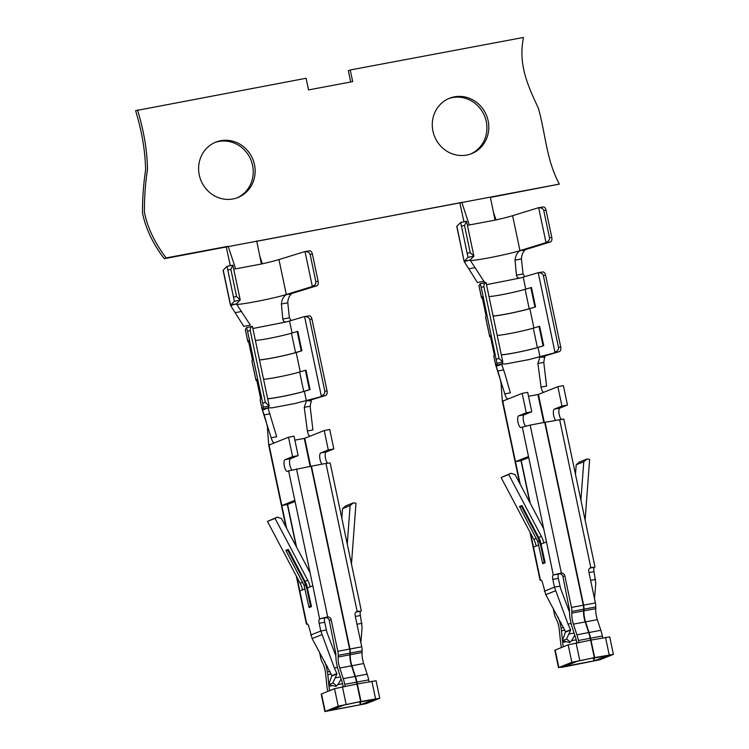 <?xml version="1.0" encoding="UTF-8"?>
<svg xmlns="http://www.w3.org/2000/svg" width="749" height="749" viewBox="0 0 749 749"><rect width="100%" height="100%" fill="white"/><g stroke="black" fill="none" stroke-linecap="round" stroke-linejoin="round"><path stroke-width="1.12" d="M490.417 197.436L559.325 184.104C546.18 159.284 545.787 134.764 538.409 108.287C527.333 84.646 518.13 64.142 523.485 37.45L350.242 69.975L352.695 81.622L308.541 89.917L306.088 78.27L135.597 110.674C141.945 131.375 145.278 151.158 145.596 170.042C143.424 184.591 142.394 198.906 142.516 212.997C145.634 228.473 152.89 243.697 164.274 258.677L559.325 184.104M256.767 241.309L461.824 202.408L469.295 224.972L495.052 220.14A27.825 1.723 168.1 0 0 512.606 215.693L519.975 250.662L524.899 250.185C522.708 252.385 521.557 255.297 521.444 258.911L523.036 273.956L524.806 276.699M350.242 69.975L348.341 70.734L350.719 81.997M448.576 98.643A29.82 28.022 -111.7 0 1 486.241 121.535A29.82 28.022 -111.7 0 1 470.597 154.022M214.926 142.516A29.82 28.022 -111.7 0 1 251.018 160.23A29.82 28.022 -111.7 0 1 236.946 197.895M233.725 269.088A27.825 1.723 168.1 0 0 235.645 268.844L261.401 264.013L256.682 240.925M235.645 268.844L228.164 246.281L166.166 257.918C154.781 242.948 147.525 227.715 144.407 212.239C144.285 198.157 145.315 183.842 147.487 169.283C147.178 150.409 143.845 130.616 137.488 109.925M230.299 265.652L226.273 247.03M262.393 263.788L259.763 255.989M240.223 299.946L236.572 296.52L230.851 269.34L232.892 265.155L240.223 299.946L236.356 303.935M240.176 300.087L234.362 301.276L227.022 266.326L223.221 270.127L230.58 305.077L236.403 303.879C232.649 306.407 272.711 298.888 286.315 294.507L291.239 294.048C289.048 296.258 287.906 299.16 287.794 302.783L289.376 317.829L291.155 320.572M234.362 301.276L230.477 305.292L223.118 270.352A33.789 2.088 -11.9 0 1 223.221 270.127M232.836 265.127L227.022 266.326L232.892 265.155M231.825 307.464L230.786 305.405L236.422 303.925L250.372 325.15L243.771 326.386L230.477 305.292M269.724 445.196L269.06 444.99L274.565 442.799C273.301 442.921 272.177 441.245 271.175 437.772L262.066 409.179L260.1 399.854A27.573 1.704 -11.9 0 1 260.128 399.741L260.689 398.88L256.598 379.462L256.036 380.333A27.573 1.704 -11.9 0 0 256.008 380.445L251.917 361.027A27.573 1.704 168.1 0 1 251.945 360.915L256.036 380.333M311.284 401.015L311.097 399.863L306.332 400.649L311.284 401.015L310.123 406.248L312.913 429.935L307.39 430.975L304.244 407.353L306.378 401.015M288.515 437.247L294.039 436.208L298.13 455.626L292.606 456.665L288.515 437.247L274.434 442.837M310.657 466.309L304.749 438.287L310.133 436.133M324.205 430.544L328.296 449.962L333.82 448.923L329.729 429.514L324.205 430.544L310.255 436.096C309.075 436.199 308.12 434.495 307.39 430.975M262.534 410.171L267.917 407.859L272.402 407.821M268.058 408.214L276.699 436.742L271.175 437.772M304.749 438.287L294.872 440.169M294.16 403.739L325.646 395.472A3.979 2.322 -99.3 0 0 327.07 390.922L311.93 319.083A3.979 2.322 -99.3 0 0 309.047 315.844A3.979 2.322 -99.3 0 0 308.878 315.881M294.142 403.683L272.393 407.765M309.047 315.844L304.281 316.621A3.979 2.322 80.7 0 0 304.103 316.668L286.605 321.873M252.862 328.511L286.914 321.798C284.751 322.342 283.365 321.433 282.776 319.065L281.399 303.982C281.858 299.628 283.497 296.482 286.324 294.554L291.239 294.048M305.012 251.617C307.802 251.561 309.506 252.507 310.123 254.463L315.844 281.643C316.078 283.684 314.908 285.275 312.342 286.408L305.012 251.617A3.979 2.219 -99.5 0 0 304.731 251.636A3.979 2.219 -99.5 0 0 304.562 251.673L278.956 259.566L286.324 294.535M311.93 319.083L309.712 319.458L324.841 391.287L327.07 390.922M309.712 319.458C309.094 317.501 307.38 316.546 304.571 316.612L321.312 396.052C323.886 394.91 325.066 393.328 324.841 391.287M342.536 508.637L345.776 505.884L353.35 502.869L350.111 505.622L342.536 508.637L341.816 518.224M304.89 251.617L309.449 250.849A3.979 2.219 80.5 0 1 309.609 250.812A3.979 2.219 80.5 0 1 312.399 254.08L318.128 281.259A3.979 2.219 80.5 0 1 316.808 285.8L291.192 293.692M316.808 285.8L311.93 286.614A3.979 2.219 -99.5 0 0 312.342 286.408M360.859 642.623L362.113 627.138L360.372 615.528A3.979 1.339 79.4 0 1 360.812 611.147L357.142 611.39L325.965 463.434L311.425 466.168L349.961 649.018A6.357 2.144 -100.6 0 1 350.335 653.044L362.113 650.834A6.357 2.144 -100.6 0 0 361.739 646.808L355.073 615.191A3.38 3.174 -111.7 0 1 357.142 611.39M311.153 605.042L309.056 607.579L311.481 606.615L306.603 584.51L288.29 549.391L285.865 550.356L289.077 550.88M275.033 518.392L267.449 521.407L277.327 517.138L275.033 518.392L307.727 580.269A23.856 22.414 -111.7 0 1 310.123 586.879L312.839 585.802L288.618 470.868L287.485 471.327A5.964 2.004 -100.6 0 1 287.354 471.364A5.964 2.004 -100.6 0 1 284.32 466.065A5.964 2.004 -100.6 0 1 285.023 459.68L292.606 456.665M309.056 607.579L304.122 585.493L285.865 550.356M310.367 605.361L306.8 588.433L305.47 584.997L304.122 585.493M305.47 584.997L304.291 581.486L305.086 581.168M379.752 698.227L361.018 701.457L357.329 683.968L376.073 680.757L379.752 698.227L366.401 703.611L324.851 711.55L338.202 706.167L334.522 688.696L356.955 684.034L356.552 682.152L344.783 684.361L345.177 686.243M361.018 701.457L359.099 702.141M357.329 683.968L356.927 682.086A19.877 6.685 -100.6 0 0 355.391 676.384L351.899 665.749A11.928 4.017 79.4 0 1 350.27 654.72L350.335 653.044M359.117 702.216L373.92 699.454L360.878 704.64L330.683 710.324L343.725 705.137L360.644 701.532L356.955 684.034M338.202 706.167L360.644 701.532M356.552 682.152A19.877 6.685 79.4 0 0 355.026 676.45L351.534 665.814A11.928 4.017 -100.6 0 1 349.905 654.795L349.97 653.109A6.357 2.144 79.4 0 0 349.596 649.093L311.06 466.234L288.618 470.868M324.851 711.55L321.171 694.08L334.522 688.696M569.502 611.989L560.561 588.433L558.333 578.359A3.979 1.339 -100.6 0 1 558.782 573.977L559.466 573.8A3.38 3.174 68.3 0 1 562.92 576.561L569.53 610.117A17.892 6.02 -100.6 0 0 570.111 618.805L571.206 624.001A17.892 6.02 -100.6 0 0 571.983 626.651L575.475 637.287A13.913 4.681 -100.6 0 1 576.543 641.275L576.861 642.745M558.969 573.903L561.366 573.051A3.38 3.174 -111.7 0 1 564.812 575.812L571.478 607.43A6.357 2.144 79.4 0 1 571.852 611.456L571.787 613.131A11.928 4.017 -100.6 0 0 573.416 624.151L576.908 634.787A19.877 6.685 79.4 0 1 578.434 640.489L578.837 642.38M602.758 637.886L602.355 636.004A19.877 6.685 -100.6 0 0 600.829 630.302L597.337 619.666A11.928 4.017 79.4 0 1 595.698 608.647L595.773 606.962A6.357 2.144 -100.6 0 0 595.389 602.936L588.733 571.318A3.38 3.174 -111.7 0 1 590.802 567.527L594.472 567.274A3.979 1.339 79.4 0 0 594.023 571.656L595.773 583.265L594.509 598.76M561.366 573.051L530.18 425.095L544.72 422.361L583.256 605.22A6.357 2.144 79.4 0 1 583.63 609.246L583.555 610.922A11.928 4.017 -100.6 0 0 585.194 621.942L588.686 632.577A19.877 6.685 79.4 0 1 590.212 638.279L594.303 657.659L571.861 662.294L558.848 667.471L562.714 667.172L600.052 659.738L613.403 654.354L609.723 636.884L590.98 640.095L590.577 638.214A19.877 6.685 -100.6 0 0 589.051 632.512L585.559 621.876A11.928 4.017 79.4 0 1 583.92 610.856L583.995 609.171A6.357 2.144 -100.6 0 0 583.621 605.155L545.085 422.296L563.819 419.056L594.996 566.993M544.317 422.436L538.409 394.414L528.522 396.296M543.783 362.376L546.573 386.072L541.05 387.102L537.904 363.48L539.982 356.777L544.757 355.99L543.783 362.376L537.904 363.48M503.384 401.324L502.71 401.118L508.094 398.964M522.175 393.375L526.266 412.793L531.781 411.753L527.689 392.345L522.175 393.375L508.215 398.927C506.961 399.048 505.828 397.373 504.826 393.908L495.744 365.194L501.577 363.986L506.052 363.958M490.511 336.807A27.573 1.704 -11.9 0 1 489.668 336.573A27.573 1.704 -11.9 0 1 489.696 336.46L490.258 335.589L494.349 355.007L493.788 355.878A27.573 1.704 -11.9 0 0 493.76 355.99L495.716 365.306L496.961 363.312L502.813 361.973L499.059 358.574L483.92 286.745L481.195 287.307L496.961 363.312M496.194 366.298L501.718 364.342L504.845 373.554L510.35 392.869L504.826 393.908M538.409 394.414L543.783 392.261M557.865 386.681L561.956 406.089L567.47 405.05L563.388 385.641L557.865 386.681L543.914 392.223C542.735 392.336 541.78 390.622 541.05 387.102M527.82 359.866L559.306 351.609A3.979 2.322 -99.3 0 0 560.729 347.049L545.59 275.22A3.979 2.322 -99.3 0 0 542.707 271.971A3.979 2.322 -99.3 0 0 542.529 272.009M527.792 359.81L506.043 363.902M501.718 364.342L502.794 362.104M484.032 281.278L477.422 282.523L465.475 263.601L464.436 261.532L470.082 260.053L484.837 282.748M486.522 284.639L520.255 278.001M542.707 271.971L537.932 272.758A3.979 2.322 80.7 0 0 537.763 272.795L520.574 277.935C518.402 278.469 517.025 277.561 516.426 275.192L515.059 260.109C515.518 255.755 517.156 252.619 519.975 250.681M468.022 257.403L460.682 222.453L466.552 221.292L464.502 225.477L470.232 252.656L473.883 256.074L468.022 257.403L464.24 261.204L470.007 260.072M473.836 256.214L470.054 260.015C466.309 262.534 506.371 255.016 519.975 250.643L545.581 242.751A3.979 2.219 -99.5 0 0 545.993 242.536C548.558 241.403 549.729 239.811 549.504 237.77L543.774 210.591C543.156 208.634 541.452 207.688 538.662 207.745A3.979 2.219 -99.5 0 0 538.381 207.763A3.979 2.219 -99.5 0 0 538.222 207.801L512.606 215.693M540.038 357.142L544.944 357.142M335.852 655.862L326.901 632.296L324.673 622.232A3.979 1.339 -100.6 0 1 325.122 617.841L325.815 617.672A3.38 3.174 68.3 0 1 329.26 620.434L335.88 653.989A17.892 6.02 -100.6 0 0 336.451 662.678L337.546 667.874A17.892 6.02 -100.6 0 0 338.333 670.514L341.825 681.15A13.913 4.681 -100.6 0 1 342.892 685.148L343.201 686.618M329.26 620.434L331.152 619.676A3.38 3.174 68.3 0 0 327.706 616.923L296.529 468.968M331.152 619.676L337.818 651.302A6.357 2.144 79.4 0 1 338.192 655.328L338.127 657.004A11.928 4.017 -100.6 0 0 339.756 668.024L343.248 678.66A19.877 6.685 79.4 0 1 344.783 684.361M267.449 521.407L300.143 583.284A23.856 22.414 -111.7 0 1 302.54 589.894L299.825 590.98L296.913 577.161M296.276 575.962L306.444 624.189L307.137 623.87M331.919 675.944L336.966 673.941L332.846 682.985C335.683 684.829 336.722 685.953 335.964 686.356L328.671 684.642L331.91 675.617L312.118 638.541L309.047 627.288A3.979 1.339 -100.6 0 0 307.053 623.88A3.979 1.339 -100.6 0 0 306.968 623.908M326.311 629.993L320.797 631.033L319.158 623.271L324.673 622.232M325.122 617.841L319.598 618.88A3.979 1.339 -100.6 0 0 319.158 623.271M319.598 618.88L312.839 585.802M351.468 564.006L355.981 503.197L353.35 502.869M347.255 544.046L350.111 505.622M594.303 657.659L577.376 661.264L564.587 666.348M543.737 528.841L515.097 474.641L510.987 473.265L501.109 477.534L533.803 539.411A23.856 22.414 -111.7 0 1 536.2 546.03L533.475 547.107L530.564 533.288M558.511 667.677L554.822 650.207L568.173 644.823L590.615 640.161M613.403 654.354L594.669 657.594L590.98 640.095M594.669 657.594L592.759 658.277M592.777 658.343L607.57 655.581L594.537 660.768L564.606 666.423M529.936 532.09L540.095 580.316L540.797 580.007M540.095 580.316L541.349 580.288M495.052 220.14L490.342 197.053M256.851 380.679A27.573 1.704 -11.9 0 1 256.008 380.445M263.554 379.228A20.813 1.283 168.1 0 0 279.845 376.719A20.813 1.283 168.1 0 0 299.637 372.019L305.349 370.296L309.44 389.714L310.077 389.611L304.366 391.324A21.609 1.329 -11.9 0 1 284.91 395.987A21.609 1.329 -11.9 0 1 267.674 398.786M267.646 398.646A20.813 1.283 168.1 0 0 283.937 396.127A20.813 1.283 168.1 0 0 303.729 391.437L309.44 389.714M305.349 370.296L305.985 370.193L310.077 389.611M251.945 360.915L252.507 360.044L248.415 340.636L247.853 341.507A27.573 1.704 168.1 0 0 247.825 341.619A27.573 1.704 168.1 0 0 248.668 341.853M259.491 359.96A21.609 1.329 168.1 0 0 276.727 357.151A21.609 1.329 168.1 0 0 296.183 352.498L301.894 350.775L297.802 331.367L291.455 333.193A20.813 1.283 -11.9 0 1 271.662 337.893A20.813 1.283 -11.9 0 1 255.372 340.402M301.894 350.775L301.257 350.888L297.166 331.47M301.257 350.888L295.546 352.61A20.813 1.283 -11.9 0 1 275.754 357.301A20.813 1.283 -11.9 0 1 259.463 359.82M164.274 258.677L166.166 257.918M311.93 286.614L286.324 294.507M325.646 395.472L311.097 399.863M369.098 681.759L368.695 679.877A19.877 6.685 -100.6 0 0 367.169 674.166L363.677 663.539A11.928 4.017 79.4 0 1 362.048 652.51L362.113 650.834M327.556 463.154A5.964 2.004 79.4 0 1 325.309 456.946A5.964 2.004 79.4 0 1 326.236 451.937L333.82 448.923M322.023 464.174A5.964 2.004 79.4 0 1 319.795 457.967A5.964 2.004 79.4 0 1 320.722 452.976L328.296 449.962M361.336 610.866L330.169 462.929L325.965 463.434M356.983 624.235L362.001 623.299M329.972 671.413L327.435 671.89L326.339 666.694L327.407 666.498M262.674 403.009L263.311 407.184L262.094 409.066L267.917 407.859L269.163 405.836L265.399 402.447L250.26 330.618L247.544 331.18L262.674 403.009L265.399 402.447M250.26 330.618C249.969 328.596 250.69 327.191 252.422 326.395L246.561 327.575L247.544 331.18M245.307 329.616L246.552 327.575L252.376 326.367M310.077 572.713L281.437 518.514L277.327 517.138M252.422 326.395L269.163 405.836M261.401 264.013A27.825 1.723 168.1 0 0 278.956 259.566M329.682 690.625L329.635 690.4A13.913 4.681 79.4 0 1 328.989 686.262L328.83 684.698M328.783 684.221L327.809 674.709L331.198 674.072M327.781 691.374L327.725 691.121A19.877 6.685 79.4 0 1 326.807 685.204L325.628 673.651A11.928 4.017 -100.6 0 0 322.725 663.127L322.004 661.76A6.357 2.144 79.4 0 1 320.759 658.081L319.477 652.005M298.13 455.626L290.546 458.641A5.964 2.004 -100.6 0 0 289.629 463.753A5.964 2.004 -100.6 0 0 291.941 469.941M296.164 546.377L287.344 504.517L295.059 501.456M287.344 504.517L281.821 505.556L294.834 500.379M286.614 528.317L269.06 444.99M337.443 667.387L334.363 667.968L336.966 673.941M310.685 635.049L320.797 631.033L334.363 667.968M341.085 678.922C339.016 683.125 337.303 685.607 335.964 686.356L335.805 686.402M325.309 617.766L327.706 616.923M327.332 616.97L319.795 618.805M306.444 624.189L307.699 624.16M328.671 684.642L332.846 682.985M324.495 661.17A17.892 6.02 79.4 0 1 326.339 666.694M327.435 671.89A17.892 6.02 79.4 0 1 327.809 674.709M199.281 175.013A29.82 28.022 -111.7 0 1 215.862 142.123A29.82 28.022 -111.7 0 1 252.919 159.481A29.82 28.022 -111.7 0 1 237.901 197.539A29.82 28.022 -111.7 0 1 199.281 175.013M544.804 561.179L542.716 563.707L545.141 562.742L540.263 540.638L521.95 505.519L519.525 506.483L522.736 507.007M521.941 507.326L537.951 537.613L539.121 541.134L537.782 541.621L519.525 506.483M539.121 541.134L540.46 544.56L541.246 544.251M542.716 563.707L537.782 541.621M493.151 316.087A21.609 1.329 168.1 0 0 510.387 313.288A21.609 1.329 168.1 0 0 529.843 308.635L535.554 306.912L531.462 287.494L525.115 289.32A20.813 1.283 -11.9 0 1 505.313 294.02A20.813 1.283 -11.9 0 1 489.022 296.529M535.554 306.912L529.206 308.738A20.813 1.283 -11.9 0 1 509.404 313.428A20.813 1.283 -11.9 0 1 493.114 315.947M534.917 307.015L530.826 287.597M489.668 336.573L485.577 317.164A27.573 1.704 168.1 0 1 485.605 317.052L486.167 316.181L482.075 296.763L481.513 297.634A27.573 1.704 168.1 0 0 481.485 297.746A27.573 1.704 168.1 0 0 482.328 297.98M501.296 354.773A20.813 1.283 168.1 0 0 517.587 352.264A20.813 1.283 168.1 0 0 537.389 347.564L543.1 345.841L538.025 347.461A21.609 1.329 -11.9 0 1 518.57 352.114A21.609 1.329 -11.9 0 1 501.324 354.914M497.205 335.365A20.813 1.283 168.1 0 0 513.496 332.846A20.813 1.283 168.1 0 0 533.297 328.146L539.645 326.321L543.737 345.738M539.008 326.424L543.1 345.841M488.133 120.776A29.82 28.022 -111.7 0 1 471.552 153.667A29.82 28.022 -111.7 0 1 434.504 136.309A29.82 28.022 -111.7 0 1 449.522 98.25A29.82 28.022 -111.7 0 1 488.133 120.776M463.949 221.779L459.933 203.166M496.053 219.916L493.413 212.117M558.782 573.977L553.258 575.007A3.979 1.339 -100.6 0 0 552.818 579.398L558.333 578.359M565.57 632.072L570.626 630.068L566.506 639.112C569.343 640.957 570.382 642.08 569.624 642.492L562.33 640.769L565.561 631.744L545.778 594.669L542.707 583.415A3.979 1.339 -100.6 0 0 540.712 580.007A3.979 1.339 -100.6 0 0 540.628 580.035M483.92 286.745C483.629 284.723 484.35 283.319 486.073 282.532L480.203 283.702L481.195 287.307M466.496 221.264L460.654 222.462L456.871 226.254L464.155 261.467L456.768 226.479A33.789 2.088 -11.9 0 1 456.871 226.254M480.203 283.702L486.035 282.495L502.813 361.973M466.552 221.292L473.883 256.074M480.193 283.712L478.967 285.743M526.266 412.793L518.683 415.807A5.964 2.004 -100.6 0 0 517.971 422.193A5.964 2.004 -100.6 0 0 521.014 427.492A5.964 2.004 -100.6 0 0 521.135 427.454L530.18 425.095M531.781 411.753L524.197 414.768A5.964 2.004 -100.6 0 0 523.289 419.889A5.964 2.004 -100.6 0 0 525.601 426.069M510.987 473.265L508.683 474.52L541.387 536.396A23.856 22.414 -111.7 0 1 543.774 543.016L546.489 541.93L522.278 427.005M501.109 477.534L508.683 474.52M529.815 502.504L520.995 460.654L515.481 461.684L528.494 456.516M520.274 484.444L502.71 401.118M520.995 460.654L528.719 457.583M574.745 635.049C572.667 639.253 570.963 641.734 569.624 642.492L569.465 642.539M571.103 623.514L568.014 624.095L570.626 630.068M559.971 586.13L554.447 587.16L568.014 624.095M561.067 622.625L559.999 622.831A17.892 6.02 -100.6 0 0 558.145 617.298M563.632 627.55L561.095 628.027L559.999 622.831M553.258 575.007L546.489 541.93M560.982 573.097L553.445 574.932M545.59 275.22L543.362 275.585L558.501 347.414C558.726 349.455 557.546 351.047 554.962 352.18A3.979 2.322 80.7 0 1 554.532 352.395M537.932 272.758A3.979 2.322 80.7 0 1 538.222 272.739C541.031 272.683 542.744 273.628 543.362 275.585M538.55 207.745L543.1 206.986A3.979 2.219 80.5 0 1 543.259 206.949A3.979 2.219 80.5 0 1 546.049 210.207L551.779 237.386A3.979 2.219 80.5 0 1 550.468 241.927L524.852 249.82L519.965 250.643M576.187 464.764L579.426 462.011L587.01 458.997L583.771 461.749L576.187 464.764L575.475 474.36M554.962 352.18L538.222 272.739M545.993 242.536L538.662 207.745M467.385 225.215A27.825 1.723 168.1 0 0 469.295 224.972M559.306 351.609L544.757 355.99M562.48 640.826L562.639 642.389A13.913 4.681 -100.6 0 0 563.285 646.537L563.332 646.752M562.433 640.348L561.46 630.836A17.892 6.02 -100.6 0 0 561.095 628.027M553.136 608.132L554.419 614.217A6.357 2.144 -100.6 0 0 555.664 617.888L556.376 619.254A11.928 4.017 79.4 0 1 559.288 629.778L560.467 641.331A19.877 6.685 -100.6 0 0 561.385 647.248L561.441 647.501M555.674 420.311A5.964 2.004 79.4 0 1 553.445 414.094A5.964 2.004 79.4 0 1 554.372 409.104L561.956 406.089M561.207 419.281A5.964 2.004 79.4 0 1 558.969 413.074A5.964 2.004 79.4 0 1 559.896 408.065L567.47 405.05M580.915 500.173L583.771 461.749M585.119 520.134L589.641 459.324L587.01 458.997M590.633 580.372L595.661 579.426M562.33 640.769L566.506 639.112M544.345 591.186L554.447 587.16L552.818 579.398M228.136 269.902L230.851 269.34M236.572 296.52L233.857 297.081M260.128 399.741L262.094 409.066M282.776 319.065L289.376 317.829M235.186 312.651L241.581 311.453M310.123 254.463L312.399 254.08M318.128 281.259L315.844 281.643M360.372 615.528L355.344 616.474M356.028 612.045L360.812 611.147M305.152 581.29L307.727 580.269M307.539 587.909L310.123 586.879M306.8 588.433L307.586 588.124M375.549 698.733L371.86 681.234M325.188 711.344L321.508 693.874M356.44 611.727L357.498 611.306M562.92 576.561L564.812 575.812M590.1 567.854L591.158 567.433M543.811 422.53L537.913 394.536M590.802 567.527L559.615 419.562M346.113 704.257L342.424 686.767M349.596 649.093L337.818 651.302M302.54 589.894L305.115 588.873M306.781 623.983L299.825 590.98M571.861 662.294L568.173 644.823M558.848 667.471L555.159 650.001M609.209 654.86L605.52 637.371M579.763 660.393L576.084 642.895M583.256 605.22L571.478 607.43M299.637 372.019L303.729 391.437M295.546 352.61L291.455 333.193M281.399 303.982L287.794 302.783M264.144 414.88L270.024 413.776M304.244 407.353L310.123 406.248M304.291 581.486L288.281 551.198M361.739 646.808L349.961 649.018M350.27 654.72L362.048 652.51M351.899 665.749L363.677 663.539M355.391 676.384L367.169 674.166M356.927 682.086L368.695 679.877M320.722 452.976L326.236 451.937M263.311 407.184L269.134 405.977M304.366 391.324L306.332 400.649M355.026 676.45L343.248 678.66M351.534 665.814L339.756 668.024M349.905 654.795L338.127 657.004M349.97 653.109L338.192 655.328M328.989 686.262L331.835 685.728M337.771 684.614L342.555 683.715M329.635 690.4L330.758 690.194M290.546 458.641L285.023 459.68M340.43 676.918L335.337 677.873M296.567 547.154L287.569 504.433M360.381 704.762L359.82 702.085M312.118 638.541L321.733 634.721M331.91 675.617L336.966 673.604M310.152 466.402L304.253 438.399M360.878 704.64L360.325 701.991M544.027 561.488L540.46 544.56M537.951 537.613L538.737 537.305M503.684 369.903L497.804 371.008M521.444 258.911L515.059 260.109M523.036 273.956L516.426 275.192M475.241 267.59L468.846 268.788M529.206 308.738L525.115 289.32M533.297 328.146L537.389 347.564M496.334 359.136L499.059 358.574M470.232 252.656L467.516 253.209M461.787 226.029L464.502 225.477M590.212 638.279L578.434 640.489M588.686 632.577L576.908 634.787M585.194 621.942L573.416 624.151M583.555 610.922L571.787 613.131M583.63 609.246L571.852 611.456M524.197 414.768L518.683 415.807M538.803 537.426L541.387 536.396M541.199 544.036L543.774 543.016M574.09 633.045L568.997 634M594.023 571.656L589.004 572.601M589.688 568.173L594.472 567.274M558.501 347.414L560.729 347.049M551.779 237.386L549.504 237.77M550.468 241.927L545.581 242.751M543.774 210.591L546.049 210.207M523.214 277.177L525.732 289.133M493.788 355.878L495.744 365.194M595.389 602.936L583.621 605.155M583.995 609.171L595.773 606.962M583.92 610.856L595.698 608.647M585.559 621.876L597.337 619.666M589.051 632.512L600.829 630.302M590.577 638.214L602.355 636.004M562.639 642.389L565.495 641.856M571.421 640.741L576.215 639.843M564.418 646.321L563.285 646.537M564.849 630.199L561.46 630.836M554.372 409.104L559.896 408.065M594.041 660.89L593.48 658.212M594.537 660.768L593.976 658.118M540.432 580.11L533.475 547.107M530.226 503.281L521.22 460.56M545.778 594.669L555.393 590.849M565.561 631.744L570.616 629.74M478.976 285.594L481.513 297.634M538.025 347.461L539.982 356.777M485.605 317.052L489.696 336.46M529.843 308.635L533.915 327.959M533.803 539.411L536.387 538.381M536.2 546.03L538.774 545M245.316 329.466L247.853 341.507M296.183 352.498L300.255 371.832M289.554 321.049L292.073 333.005M300.143 583.284L302.727 582.254M285.987 527.118L268.722 445.196L267.459 428.297C267.842 427.604 264.968 416.107 262.066 409.188M268.367 409.207L267.899 407.952M309.609 250.812L304.731 251.636M519.637 483.245L502.373 401.324L501.118 384.434C501.502 383.741 498.628 372.244 495.726 365.315M501.558 364.08L502.017 365.334M543.259 206.949L538.381 207.763M481.485 297.746L478.948 285.706M465.466 263.611L464.155 261.467M247.825 341.619L245.288 329.579"/></g></svg>

